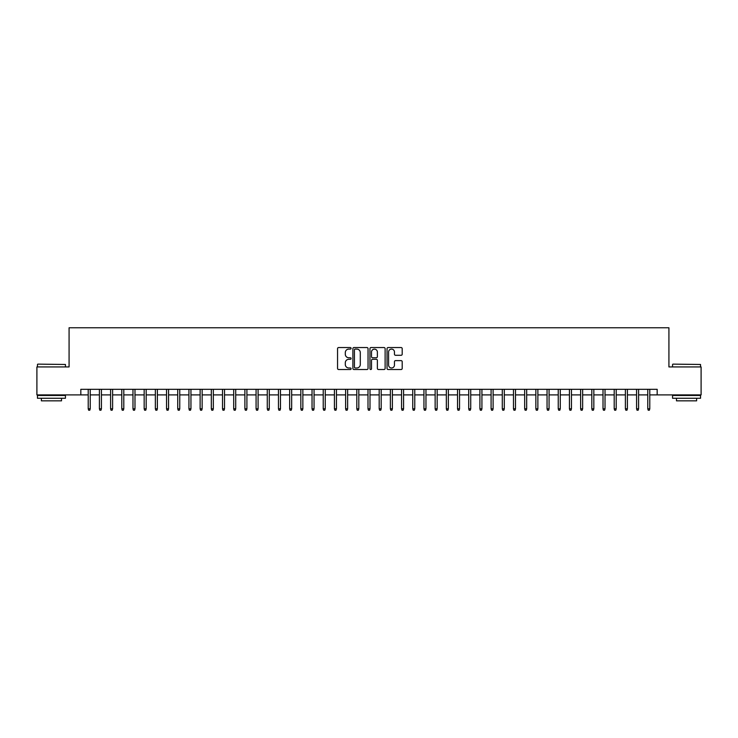 <?xml version="1.0" encoding="UTF-8"?>
<svg xmlns="http://www.w3.org/2000/svg" width="738" height="738" viewBox="0 0 738 738"><rect width="100%" height="100%" fill="white"/><g stroke="black" fill="none" stroke-linecap="round" stroke-linejoin="round"><path stroke-width="1.11" d="M351.094 348.318A0.766 0.766 0 0 0 350.329 347.552L338.65 347.552A1.098 1.098 0 0 0 337.552 348.65L337.552 368.419A1.098 1.098 0 0 0 338.65 369.517L350.329 369.517A0.766 0.766 0 0 0 351.094 368.751A0.766 0.766 0 0 0 350.329 367.985L348.816 367.985A3.515 3.515 0 0 1 345.301 364.471L345.301 362.819A3.515 3.515 0 0 1 348.816 359.305L350.329 359.305A0.766 0.766 0 0 0 351.094 358.539A0.766 0.766 0 0 0 350.329 357.764L348.816 357.764A3.515 3.515 0 0 1 345.301 354.249L345.301 352.607A3.515 3.515 0 0 1 348.816 349.092L350.329 349.092A0.766 0.766 0 0 0 351.094 348.318M401.103 355.292A1.098 1.098 0 0 0 402.201 354.194L402.201 348.65A1.098 1.098 0 0 0 401.103 347.552L388.142 347.552A1.098 1.098 0 0 0 387.044 348.65L387.044 368.419A1.098 1.098 0 0 0 388.142 369.517L401.103 369.517A1.098 1.098 0 0 0 402.201 368.419L402.201 361.721A1.098 1.098 0 0 0 401.103 360.624L395.559 360.624A1.098 1.098 0 0 0 394.461 361.721L394.461 365.042A2.943 2.943 0 0 1 391.518 367.985A2.943 2.943 0 0 1 388.585 365.042L388.585 352.026A2.943 2.943 0 0 1 391.518 349.092A2.943 2.943 0 0 1 394.461 352.026L394.461 354.194A1.098 1.098 0 0 0 395.559 355.292L401.103 355.292M80.829 394.904L36.9 394.904L36.9 366.934L69.077 366.934L69.077 327.764L668.923 327.764L668.923 366.934L701.1 366.934L701.1 394.904L657.171 394.904L657.171 389.313L80.829 389.313L80.829 394.904L88.209 394.904M368.041 348.65A1.098 1.098 0 0 0 366.943 347.552L353.982 347.552A1.098 1.098 0 0 0 352.884 348.65L352.884 368.419A1.098 1.098 0 0 0 353.982 369.517L366.943 369.517A1.098 1.098 0 0 0 368.041 368.419L368.041 348.65M371.057 347.552L384.018 347.552A1.098 1.098 0 0 1 385.116 348.65L385.116 368.419A1.098 1.098 0 0 1 384.018 369.517L378.474 369.517A1.098 1.098 0 0 1 377.376 368.419L377.376 360.402A1.098 1.098 0 0 0 376.279 359.305L372.598 359.305A1.098 1.098 0 0 0 371.5 360.402L371.5 368.751A0.766 0.766 0 0 1 370.734 369.517A0.766 0.766 0 0 1 369.959 368.751L369.959 348.65A1.098 1.098 0 0 1 371.057 347.552M90.23 394.904L99.399 394.904M101.42 394.904L110.599 394.904M112.61 394.904L121.788 394.904M123.799 394.904L132.978 394.904M134.989 394.904L144.168 394.904M146.179 394.904L155.358 394.904M157.369 394.904L166.548 394.904M168.568 394.904L177.738 394.904M179.758 394.904L188.937 394.904M190.948 394.904L200.127 394.904M202.138 394.904L211.317 394.904M213.328 394.904L222.507 394.904M224.518 394.904L233.697 394.904M235.708 394.904L244.887 394.904M246.907 394.904L256.077 394.904M258.097 394.904L267.276 394.904M269.287 394.904L278.466 394.904M280.477 394.904L289.656 394.904M291.667 394.904L300.846 394.904M302.857 394.904L312.036 394.904M314.047 394.904L323.226 394.904M325.246 394.904L334.415 394.904M336.436 394.904L345.615 394.904M347.626 394.904L356.805 394.904M358.816 394.904L367.994 394.904M370.006 394.904L379.184 394.904M381.195 394.904L390.374 394.904M392.385 394.904L401.564 394.904M403.585 394.904L412.754 394.904M414.774 394.904L423.953 394.904M425.964 394.904L435.143 394.904M437.154 394.904L446.333 394.904M448.344 394.904L457.523 394.904M459.534 394.904L468.713 394.904M470.724 394.904L479.903 394.904M481.923 394.904L491.093 394.904M493.113 394.904L502.292 394.904M504.303 394.904L513.482 394.904M515.493 394.904L524.672 394.904M526.683 394.904L535.862 394.904M537.873 394.904L547.052 394.904M549.063 394.904L558.242 394.904M560.262 394.904L569.432 394.904M571.452 394.904L580.631 394.904M582.642 394.904L591.821 394.904M593.832 394.904L603.011 394.904M605.022 394.904L614.2 394.904M616.212 394.904L625.39 394.904M627.401 394.904L636.58 394.904M638.601 394.904L647.77 394.904M649.791 394.904L657.171 394.904M355.19 349.092A0.766 0.766 0 0 0 354.415 349.858L354.415 367.21A0.766 0.766 0 0 0 355.19 367.985L356.777 367.985A3.515 3.515 0 0 0 360.292 364.471L360.292 352.607A3.515 3.515 0 0 0 356.777 349.092L355.19 349.092M377.376 352.081A2.943 2.943 0 0 0 374.434 349.148A2.943 2.943 0 0 0 371.5 352.081L371.5 356.666A1.098 1.098 0 0 0 372.598 357.764L376.279 357.764A1.098 1.098 0 0 0 377.376 356.666L377.376 352.081M88.209 408.787L88.661 410.236L89.778 410.236L90.23 408.787L88.209 408.787L88.209 389.313M90.23 408.787L90.23 389.313M37.795 364.129L65.442 364.471L37.795 364.129M51.448 398.262L37.463 398.262L37.463 395.467L65.442 395.467L65.442 398.262L51.448 398.262M61.522 398.262L61.522 400.835L41.374 400.835L41.374 398.262M672.899 364.129L700.537 364.471L672.899 364.129M686.552 398.262L672.558 398.262L672.558 395.467L700.537 395.467L700.537 398.262L686.552 398.262M696.626 398.262L696.626 400.835L676.478 400.835L676.478 398.262M99.399 408.787L99.851 410.236L100.968 410.236L101.42 408.787L99.399 408.787L99.399 389.313M101.42 408.787L101.42 389.313M110.599 408.787L111.041 410.236L112.158 410.236L112.61 408.787L110.599 408.787L110.599 389.313M112.61 408.787L112.61 389.313M121.788 408.787L122.231 410.236L123.357 410.236L123.799 408.787L121.788 408.787L121.788 389.313M123.799 408.787L123.799 389.313M132.978 408.787L133.421 410.236L134.547 410.236L134.989 408.787L132.978 408.787L132.978 389.313M134.989 408.787L134.989 389.313M144.168 408.787L144.611 410.236L145.737 410.236L146.179 408.787L144.168 408.787L144.168 389.313M146.179 408.787L146.179 389.313M155.358 408.787L155.81 410.236L156.926 410.236L157.369 408.787L155.358 408.787L155.358 389.313M157.369 408.787L157.369 389.313M166.548 408.787L167 410.236L168.116 410.236L168.568 408.787L166.548 408.787L166.548 389.313M168.568 408.787L168.568 389.313M177.738 408.787L178.19 410.236L179.306 410.236L179.758 408.787L177.738 408.787L177.738 389.313M179.758 408.787L179.758 389.313M188.937 408.787L189.38 410.236L190.496 410.236L190.948 408.787L188.937 408.787L188.937 389.313M190.948 408.787L190.948 389.313M200.127 408.787L200.57 410.236L201.695 410.236L202.138 408.787L200.127 408.787L200.127 389.313M202.138 408.787L202.138 389.313M211.317 408.787L211.76 410.236L212.885 410.236L213.328 408.787L211.317 408.787L211.317 389.313M213.328 408.787L213.328 389.313M222.507 408.787L222.95 410.236L224.075 410.236L224.518 408.787L222.507 408.787L222.507 389.313M224.518 408.787L224.518 389.313M233.697 408.787L234.149 410.236L235.265 410.236L235.708 408.787L233.697 408.787L233.697 389.313M235.708 408.787L235.708 389.313M244.887 408.787L245.339 410.236L246.455 410.236L246.907 408.787L244.887 408.787L244.887 389.313M246.907 408.787L246.907 389.313M256.077 408.787L256.529 410.236L257.645 410.236L258.097 408.787L256.077 408.787L256.077 389.313M258.097 408.787L258.097 389.313M267.276 408.787L267.719 410.236L268.835 410.236L269.287 408.787L267.276 408.787L267.276 389.313M269.287 408.787L269.287 389.313M278.466 408.787L278.909 410.236L280.034 410.236L280.477 408.787L278.466 408.787L278.466 389.313M280.477 408.787L280.477 389.313M289.656 408.787L290.099 410.236L291.224 410.236L291.667 408.787L289.656 408.787L289.656 389.313M291.667 408.787L291.667 389.313M300.846 408.787L301.288 410.236L302.414 410.236L302.857 408.787L300.846 408.787L300.846 389.313M302.857 408.787L302.857 389.313M312.036 408.787L312.488 410.236L313.604 410.236L314.047 408.787L312.036 408.787L312.036 389.313M314.047 408.787L314.047 389.313M323.226 408.787L323.678 410.236L324.794 410.236L325.246 408.787L323.226 408.787L323.226 389.313M325.246 408.787L325.246 389.313M334.415 408.787L334.868 410.236L335.984 410.236L336.436 408.787L334.415 408.787L334.415 389.313M336.436 408.787L336.436 389.313M345.615 408.787L346.057 410.236L347.174 410.236L347.626 408.787L345.615 408.787L345.615 389.313M347.626 408.787L347.626 389.313M356.805 408.787L357.247 410.236L358.373 410.236L358.816 408.787L356.805 408.787L356.805 389.313M358.816 408.787L358.816 389.313M367.994 408.787L368.437 410.236L369.563 410.236L370.006 408.787L367.994 408.787L367.994 389.313M370.006 408.787L370.006 389.313M379.184 408.787L379.627 410.236L380.753 410.236L381.195 408.787L379.184 408.787L379.184 389.313M381.195 408.787L381.195 389.313M390.374 408.787L390.826 410.236L391.943 410.236L392.385 408.787L390.374 408.787L390.374 389.313M392.385 408.787L392.385 389.313M401.564 408.787L402.016 410.236L403.132 410.236L403.585 408.787L401.564 408.787L401.564 389.313M403.585 408.787L403.585 389.313M412.754 408.787L413.206 410.236L414.322 410.236L414.774 408.787L412.754 408.787L412.754 389.313M414.774 408.787L414.774 389.313M423.953 408.787L424.396 410.236L425.512 410.236L425.964 408.787L423.953 408.787L423.953 389.313M425.964 408.787L425.964 389.313M435.143 408.787L435.586 410.236L436.712 410.236L437.154 408.787L435.143 408.787L435.143 389.313M437.154 408.787L437.154 389.313M446.333 408.787L446.776 410.236L447.901 410.236L448.344 408.787L446.333 408.787L446.333 389.313M448.344 408.787L448.344 389.313M457.523 408.787L457.966 410.236L459.091 410.236L459.534 408.787L457.523 408.787L457.523 389.313M459.534 408.787L459.534 389.313M468.713 408.787L469.165 410.236L470.281 410.236L470.724 408.787L468.713 408.787L468.713 389.313M470.724 408.787L470.724 389.313M479.903 408.787L480.355 410.236L481.471 410.236L481.923 408.787L479.903 408.787L479.903 389.313M481.923 408.787L481.923 389.313M491.093 408.787L491.545 410.236L492.661 410.236L493.113 408.787L491.093 408.787L491.093 389.313M493.113 408.787L493.113 389.313M502.292 408.787L502.735 410.236L503.851 410.236L504.303 408.787L502.292 408.787L502.292 389.313M504.303 408.787L504.303 389.313M513.482 408.787L513.925 410.236L515.05 410.236L515.493 408.787L513.482 408.787L513.482 389.313M515.493 408.787L515.493 389.313M524.672 408.787L525.115 410.236L526.24 410.236L526.683 408.787L524.672 408.787L524.672 389.313M526.683 408.787L526.683 389.313M535.862 408.787L536.305 410.236L537.43 410.236L537.873 408.787L535.862 408.787L535.862 389.313M537.873 408.787L537.873 389.313M547.052 408.787L547.504 410.236L548.62 410.236L549.063 408.787L547.052 408.787L547.052 389.313M549.063 408.787L549.063 389.313M558.242 408.787L558.694 410.236L559.81 410.236L560.262 408.787L558.242 408.787L558.242 389.313M560.262 408.787L560.262 389.313M569.432 408.787L569.884 410.236L571 410.236L571.452 408.787L569.432 408.787L569.432 389.313M571.452 408.787L571.452 389.313M580.631 408.787L581.074 410.236L582.19 410.236L582.642 408.787L580.631 408.787L580.631 389.313M582.642 408.787L582.642 389.313M591.821 408.787L592.263 410.236L593.389 410.236L593.832 408.787L591.821 408.787L591.821 389.313M593.832 408.787L593.832 389.313M603.011 408.787L603.453 410.236L604.579 410.236L605.022 408.787L603.011 408.787L603.011 389.313M605.022 408.787L605.022 389.313M614.2 408.787L614.643 410.236L615.769 410.236L616.212 408.787L614.2 408.787L614.2 389.313M616.212 408.787L616.212 389.313M625.39 408.787L625.842 410.236L626.959 410.236L627.401 408.787L625.39 408.787L625.39 389.313M627.401 408.787L627.401 389.313M636.58 408.787L637.032 410.236L638.149 410.236L638.601 408.787L636.58 408.787L636.58 389.313M638.601 408.787L638.601 389.313M647.77 408.787L648.222 410.236L649.339 410.236L649.791 408.787L647.77 408.787L647.77 389.313M649.791 408.787L649.791 389.313M37.463 366.934L37.463 364.471M43.837 395.467L43.837 394.904M59.058 395.467L59.058 394.904M65.442 366.934L65.442 364.471M672.558 366.934L672.558 364.471M678.942 395.467L678.942 394.904M694.163 395.467L694.163 394.904M700.537 366.934L700.537 364.471"/></g></svg>
